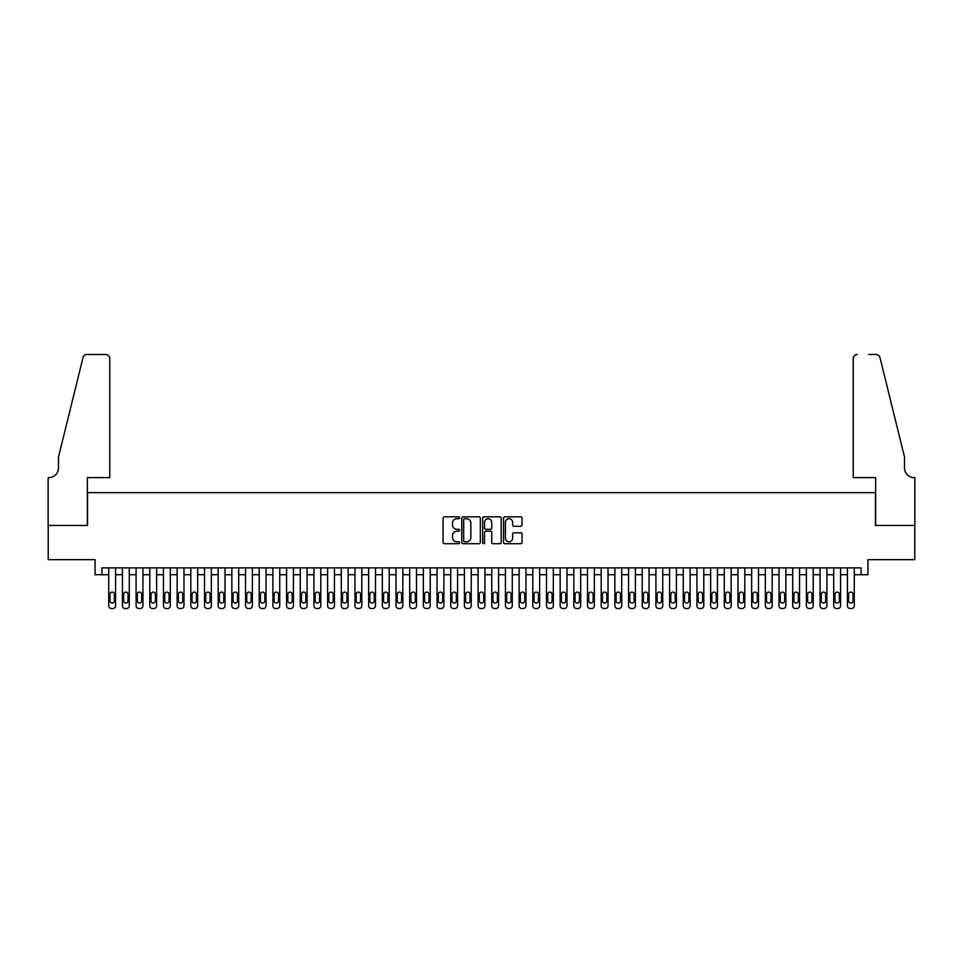 <?xml version="1.0" encoding="UTF-8"?>
<svg xmlns="http://www.w3.org/2000/svg" width="963" height="963" viewBox="0 0 963 963"><rect width="100%" height="100%" fill="white"/><g stroke="black" fill="none" stroke-linecap="round" stroke-linejoin="round"><path stroke-width="1.44" d="M459.616 517.781A0.939 0.939 0 0 0 458.677 516.842L444.412 516.842A1.348 1.348 0 0 0 443.064 518.178L443.064 542.35A1.348 1.348 0 0 0 444.412 543.698L458.677 543.698A0.939 0.939 0 0 0 459.616 542.747A0.939 0.939 0 0 0 458.677 541.808L456.823 541.808A4.297 4.297 0 0 1 452.526 537.51L452.526 535.5A4.297 4.297 0 0 1 456.823 531.203L458.677 531.203A0.939 0.939 0 0 0 459.616 530.264A0.939 0.939 0 0 0 458.677 529.325L456.823 529.325A4.297 4.297 0 0 1 452.526 525.028L452.526 523.017A4.297 4.297 0 0 1 456.823 518.72L458.677 518.72A0.939 0.939 0 0 0 459.616 517.781M520.742 526.304A1.348 1.348 0 0 0 522.078 524.967L522.078 518.178A1.348 1.348 0 0 0 520.742 516.842L504.901 516.842A1.348 1.348 0 0 0 503.553 518.178L503.553 542.35A1.348 1.348 0 0 0 504.901 543.698L520.742 543.698A1.348 1.348 0 0 0 522.078 542.35L522.078 534.164A1.348 1.348 0 0 0 520.742 532.816L513.965 532.816A1.348 1.348 0 0 0 512.617 534.164L512.617 538.221A3.587 3.587 0 0 1 509.03 541.808A3.587 3.587 0 0 1 505.431 538.221L505.431 522.307A3.587 3.587 0 0 1 509.03 518.72A3.587 3.587 0 0 1 512.617 522.307L512.617 524.967A1.348 1.348 0 0 0 513.965 526.304L520.742 526.304M861.091 574.718L867.928 574.718L867.928 559.672L914.778 559.672L914.778 525.473L875.451 525.473L875.451 492.647L87.549 492.647L87.549 525.473L48.222 525.473L48.222 559.672L95.072 559.672L95.072 574.718L108.747 574.718L108.747 605.775A2.733 2.733 0 0 0 111.479 608.508L112.852 608.508A2.733 2.733 0 0 0 115.584 605.775L115.584 574.718L122.421 574.718L122.421 605.775A2.733 2.733 0 0 0 125.166 608.508L126.526 608.508A2.733 2.733 0 0 0 129.271 605.775L129.271 574.718L136.108 574.718L136.108 605.775A2.733 2.733 0 0 0 138.841 608.508L140.213 608.508A2.733 2.733 0 0 0 142.945 605.775L142.945 574.718L149.783 574.718L149.783 605.775A2.733 2.733 0 0 0 152.515 608.508L153.887 608.508A2.733 2.733 0 0 0 156.62 605.775L156.62 574.718L163.469 574.718L163.469 605.775A2.733 2.733 0 0 0 166.202 608.508L167.562 608.508A2.733 2.733 0 0 0 170.307 605.775L170.307 574.718L177.144 574.718L177.144 605.775A2.733 2.733 0 0 0 179.876 608.508L181.249 608.508A2.733 2.733 0 0 0 183.981 605.775L183.981 574.718L190.818 574.718L190.818 605.775A2.733 2.733 0 0 0 193.563 608.508L194.923 608.508A2.733 2.733 0 0 0 197.656 605.775L197.656 574.718L204.505 574.718L204.505 605.775A2.733 2.733 0 0 0 207.238 608.508L208.61 608.508A2.733 2.733 0 0 0 211.342 605.775L211.342 574.718L218.18 574.718L218.18 605.775A2.733 2.733 0 0 0 220.912 608.508L222.284 608.508A2.733 2.733 0 0 0 225.017 605.775L225.017 574.718L231.854 574.718L231.854 605.775A2.733 2.733 0 0 0 234.599 608.508L235.959 608.508A2.733 2.733 0 0 0 238.704 605.775L238.704 574.718L245.541 574.718L245.541 605.775A2.733 2.733 0 0 0 248.273 608.508L249.646 608.508A2.733 2.733 0 0 0 252.378 605.775L252.378 574.718L259.216 574.718L259.216 605.775A2.733 2.733 0 0 0 261.948 608.508L263.32 608.508A2.733 2.733 0 0 0 266.053 605.775L266.053 574.718L272.89 574.718L272.89 605.775A2.733 2.733 0 0 0 275.635 608.508L276.995 608.508A2.733 2.733 0 0 0 279.739 605.775L279.739 574.718L286.577 574.718L286.577 605.775A2.733 2.733 0 0 0 289.309 608.508L290.682 608.508A2.733 2.733 0 0 0 293.414 605.775L293.414 574.718L300.251 574.718L300.251 605.775A2.733 2.733 0 0 0 302.984 608.508L304.356 608.508A2.733 2.733 0 0 0 307.089 605.775L307.089 574.718L313.938 574.718L313.938 605.775A2.733 2.733 0 0 0 316.671 608.508L318.031 608.508A2.733 2.733 0 0 0 320.775 605.775L320.775 574.718L327.613 574.718L327.613 605.775A2.733 2.733 0 0 0 330.345 608.508L331.717 608.508A2.733 2.733 0 0 0 334.45 605.775L334.45 574.718L341.287 574.718L341.287 605.775A2.733 2.733 0 0 0 344.032 608.508L345.392 608.508A2.733 2.733 0 0 0 348.125 605.775L348.125 574.718L354.974 574.718L354.974 605.775A2.733 2.733 0 0 0 357.706 608.508L359.079 608.508A2.733 2.733 0 0 0 361.811 605.775L361.811 574.718L368.648 574.718L368.648 605.775A2.733 2.733 0 0 0 371.381 608.508L372.753 608.508A2.733 2.733 0 0 0 375.486 605.775L375.486 574.718L382.323 574.718L382.323 605.775A2.733 2.733 0 0 0 385.068 608.508L386.428 608.508A2.733 2.733 0 0 0 389.172 605.775L389.172 574.718L396.01 574.718L396.01 605.775A2.733 2.733 0 0 0 398.742 608.508L400.114 608.508A2.733 2.733 0 0 0 402.847 605.775L402.847 574.718L409.684 574.718L409.684 605.775A2.733 2.733 0 0 0 412.417 608.508L413.789 608.508A2.733 2.733 0 0 0 416.522 605.775L416.522 574.718L423.359 574.718L423.359 605.775A2.733 2.733 0 0 0 426.103 608.508L427.464 608.508A2.733 2.733 0 0 0 430.208 605.775L430.208 574.718L437.046 574.718L437.046 605.775A2.733 2.733 0 0 0 439.778 608.508L441.15 608.508A2.733 2.733 0 0 0 443.883 605.775L443.883 574.718L450.72 574.718L450.72 605.775A2.733 2.733 0 0 0 453.453 608.508L454.825 608.508A2.733 2.733 0 0 0 457.557 605.775L457.557 574.718L464.407 574.718L464.407 605.775A2.733 2.733 0 0 0 467.139 608.508L468.5 608.508A2.733 2.733 0 0 0 471.244 605.775L471.244 574.718L478.081 574.718L478.081 605.775A2.733 2.733 0 0 0 480.814 608.508L482.186 608.508A2.733 2.733 0 0 0 484.919 605.775L484.919 574.718L491.756 574.718L491.756 605.775A2.733 2.733 0 0 0 494.501 608.508L495.861 608.508A2.733 2.733 0 0 0 498.593 605.775L498.593 574.718L505.443 574.718L505.443 605.775A2.733 2.733 0 0 0 508.175 608.508L509.547 608.508A2.733 2.733 0 0 0 512.28 605.775L512.28 574.718L519.117 574.718L519.117 605.775A2.733 2.733 0 0 0 521.85 608.508L523.222 608.508A2.733 2.733 0 0 0 525.954 605.775L525.954 574.718L532.792 574.718L532.792 605.775A2.733 2.733 0 0 0 535.536 608.508L536.897 608.508A2.733 2.733 0 0 0 539.641 605.775L539.641 574.718L546.478 574.718L546.478 605.775A2.733 2.733 0 0 0 549.211 608.508L550.583 608.508A2.733 2.733 0 0 0 553.316 605.775L553.316 574.718L560.153 574.718L560.153 605.775A2.733 2.733 0 0 0 562.886 608.508L564.258 608.508A2.733 2.733 0 0 0 566.99 605.775L566.99 574.718L573.828 574.718L573.828 605.775A2.733 2.733 0 0 0 576.572 608.508L577.932 608.508A2.733 2.733 0 0 0 580.677 605.775L580.677 574.718L587.514 574.718L587.514 605.775A2.733 2.733 0 0 0 590.247 608.508L591.619 608.508A2.733 2.733 0 0 0 594.352 605.775L594.352 574.718L601.189 574.718L601.189 605.775A2.733 2.733 0 0 0 603.921 608.508L605.294 608.508A2.733 2.733 0 0 0 608.026 605.775L608.026 574.718L614.876 574.718L614.876 605.775A2.733 2.733 0 0 0 617.608 608.508L618.968 608.508A2.733 2.733 0 0 0 621.713 605.775L621.713 574.718L628.55 574.718L628.55 605.775A2.733 2.733 0 0 0 631.283 608.508L632.655 608.508A2.733 2.733 0 0 0 635.387 605.775L635.387 574.718L642.225 574.718L642.225 605.775A2.733 2.733 0 0 0 644.969 608.508L646.329 608.508A2.733 2.733 0 0 0 649.062 605.775L649.062 574.718L655.911 574.718L655.911 605.775A2.733 2.733 0 0 0 658.644 608.508L660.016 608.508A2.733 2.733 0 0 0 662.749 605.775L662.749 574.718L669.586 574.718L669.586 605.775A2.733 2.733 0 0 0 672.318 608.508L673.691 608.508A2.733 2.733 0 0 0 676.423 605.775L676.423 574.718L683.261 574.718L683.261 605.775A2.733 2.733 0 0 0 686.005 608.508L687.365 608.508A2.733 2.733 0 0 0 690.11 605.775L690.11 574.718L696.947 574.718L696.947 605.775A2.733 2.733 0 0 0 699.68 608.508L701.052 608.508A2.733 2.733 0 0 0 703.784 605.775L703.784 574.718L710.622 574.718L710.622 605.775A2.733 2.733 0 0 0 713.354 608.508L714.727 608.508A2.733 2.733 0 0 0 717.459 605.775L717.459 574.718L724.296 574.718L724.296 605.775A2.733 2.733 0 0 0 727.041 608.508L728.401 608.508A2.733 2.733 0 0 0 731.146 605.775L731.146 574.718L737.983 574.718L737.983 605.775A2.733 2.733 0 0 0 740.716 608.508L742.088 608.508A2.733 2.733 0 0 0 744.82 605.775L744.82 574.718L751.658 574.718L751.658 605.775A2.733 2.733 0 0 0 754.39 608.508L755.762 608.508A2.733 2.733 0 0 0 758.495 605.775L758.495 574.718L765.344 574.718L765.344 605.775A2.733 2.733 0 0 0 768.077 608.508L769.437 608.508A2.733 2.733 0 0 0 772.182 605.775L772.182 574.718L779.019 574.718L779.019 605.775A2.733 2.733 0 0 0 781.751 608.508L783.124 608.508A2.733 2.733 0 0 0 785.856 605.775L785.856 574.718L792.693 574.718L792.693 605.775A2.733 2.733 0 0 0 795.438 608.508L796.798 608.508A2.733 2.733 0 0 0 799.531 605.775L799.531 574.718L806.38 574.718L806.38 605.775A2.733 2.733 0 0 0 809.113 608.508L810.485 608.508A2.733 2.733 0 0 0 813.217 605.775L813.217 574.718L820.055 574.718L820.055 605.775A2.733 2.733 0 0 0 822.787 608.508L824.159 608.508A2.733 2.733 0 0 0 826.892 605.775L826.892 574.718L833.729 574.718L833.729 605.775A2.733 2.733 0 0 0 836.474 608.508L837.834 608.508A2.733 2.733 0 0 0 840.579 605.775L840.579 574.718L847.416 574.718L847.416 605.775A2.733 2.733 0 0 0 850.148 608.508L851.521 608.508A2.733 2.733 0 0 0 854.253 605.775L854.253 574.718L861.091 574.718L861.091 567.881L101.909 567.881L101.909 574.718M480.32 518.178A1.348 1.348 0 0 0 478.984 516.842L463.143 516.842A1.348 1.348 0 0 0 461.795 518.178L461.795 542.35A1.348 1.348 0 0 0 463.143 543.698L478.984 543.698A1.348 1.348 0 0 0 480.32 542.35L480.32 518.178M484.016 516.842L499.857 516.842A1.348 1.348 0 0 1 501.205 518.178L501.205 542.35A1.348 1.348 0 0 1 499.857 543.698L493.08 543.698A1.348 1.348 0 0 1 491.744 542.35L491.744 532.551A1.348 1.348 0 0 0 490.396 531.203L485.894 531.203A1.348 1.348 0 0 0 484.558 532.551L484.558 542.747A0.939 0.939 0 0 1 483.619 543.698A0.939 0.939 0 0 1 482.68 542.747L482.68 518.178A1.348 1.348 0 0 1 484.016 516.842M464.611 518.72A0.939 0.939 0 0 0 463.672 519.659L463.672 540.869A0.939 0.939 0 0 0 464.611 541.808L466.561 541.808A4.297 4.297 0 0 0 470.859 537.51L470.859 523.017A4.297 4.297 0 0 0 466.561 518.72L464.611 518.72M491.744 522.379A3.587 3.587 0 0 0 488.145 518.78A3.587 3.587 0 0 0 484.558 522.379L484.558 527.989A1.348 1.348 0 0 0 485.894 529.325L490.396 529.325A1.348 1.348 0 0 0 491.744 527.989L491.744 522.379M115.584 567.881L115.584 605.775M108.747 567.881L108.747 605.775M114.356 600.852A2.191 2.191 0 0 1 112.165 603.043A2.191 2.191 0 0 1 109.975 600.852L109.975 594.279A2.191 2.191 0 0 1 112.165 592.089A2.191 2.191 0 0 1 114.356 594.279L114.356 600.852M111.479 608.508L112.852 608.508M109.77 477.6L109.77 358.597A4.105 4.105 0 0 0 105.665 354.492L86.995 354.492A4.105 4.105 0 0 0 83.011 357.61L58.478 457.088L58.478 468.03A9.57 9.57 0 0 1 48.908 477.6L48.15 477.6L48.15 525.473L87.344 525.473L87.344 477.6L109.77 477.6L109.77 358.597C109.517 356.117 108.145 354.757 105.665 354.492L94.314 354.492M83.011 357.61C84.058 355.359 84.058 355.359 83.011 357.61C84.058 355.359 84.058 355.359 83.011 357.61M58.478 468.03A9.57 9.57 0 0 1 48.908 477.6M853.23 477.6L853.23 358.597L853.23 477.6L875.656 477.6L875.656 525.473L914.85 525.473L914.85 477.6L914.104 477.6M896.998 426.585L879.989 357.61L904.522 457.088L904.522 468.03A9.57 9.57 0 0 0 914.092 477.6A9.57 9.57 0 0 1 904.522 468.03M868.686 354.492L876.005 354.492A4.105 4.105 0 0 1 879.989 357.61C878.942 355.359 878.942 355.359 879.989 357.61C878.942 355.359 878.942 355.359 879.989 357.61M857.335 354.492A4.105 4.105 0 0 0 853.23 358.597C853.483 356.117 854.855 354.757 857.335 354.492M129.271 567.881L129.271 605.775M122.421 567.881L122.421 605.775M128.031 600.852A2.191 2.191 0 0 1 125.852 603.043A2.191 2.191 0 0 1 123.661 600.852L123.661 594.279A2.191 2.191 0 0 1 125.852 592.089A2.191 2.191 0 0 1 128.031 594.279L128.031 600.852M125.166 608.508L126.526 608.508M142.945 567.881L142.945 605.775M136.108 567.881L136.108 605.775M141.717 600.852A2.191 2.191 0 0 1 139.527 603.043A2.191 2.191 0 0 1 137.336 600.852L137.336 594.279A2.191 2.191 0 0 1 139.527 592.089A2.191 2.191 0 0 1 141.717 594.279L141.717 600.852M138.841 608.508L140.213 608.508M156.62 567.881L156.62 605.775M149.783 567.881L149.783 605.775M155.392 600.852A2.191 2.191 0 0 1 153.201 603.043A2.191 2.191 0 0 1 151.01 600.852L151.01 594.279A2.191 2.191 0 0 1 153.201 592.089A2.191 2.191 0 0 1 155.392 594.279L155.392 600.852M152.515 608.508L153.887 608.508M170.307 567.881L170.307 605.775M163.469 567.881L163.469 605.775M169.067 600.852A2.191 2.191 0 0 1 166.888 603.043A2.191 2.191 0 0 1 164.697 600.852L164.697 594.279A2.191 2.191 0 0 1 166.888 592.089A2.191 2.191 0 0 1 169.067 594.279L169.067 600.852M166.202 608.508L167.562 608.508M183.981 567.881L183.981 605.775M177.144 567.881L177.144 605.775M182.753 600.852A2.191 2.191 0 0 1 180.563 603.043A2.191 2.191 0 0 1 178.372 600.852L178.372 594.279A2.191 2.191 0 0 1 180.563 592.089A2.191 2.191 0 0 1 182.753 594.279L182.753 600.852M179.876 608.508L181.249 608.508M197.656 567.881L197.656 605.775M190.818 567.881L190.818 605.775M196.428 600.852A2.191 2.191 0 0 1 194.237 603.043A2.191 2.191 0 0 1 192.058 600.852L192.058 594.279A2.191 2.191 0 0 1 194.237 592.089A2.191 2.191 0 0 1 196.428 594.279L196.428 600.852M193.563 608.508L194.923 608.508M211.342 567.881L211.342 605.775M204.505 567.881L204.505 605.775M210.115 600.852A2.191 2.191 0 0 1 207.924 603.043A2.191 2.191 0 0 1 205.733 600.852L205.733 594.279A2.191 2.191 0 0 1 207.924 592.089A2.191 2.191 0 0 1 210.115 594.279L210.115 600.852M207.238 608.508L208.61 608.508M225.017 567.881L225.017 605.775M218.18 567.881L218.18 605.775M223.789 600.852A2.191 2.191 0 0 1 221.598 603.043A2.191 2.191 0 0 1 219.408 600.852L219.408 594.279A2.191 2.191 0 0 1 221.598 592.089A2.191 2.191 0 0 1 223.789 594.279L223.789 600.852M220.912 608.508L222.284 608.508M238.704 567.881L238.704 605.775M231.854 567.881L231.854 605.775M237.464 600.852A2.191 2.191 0 0 1 235.273 603.043A2.191 2.191 0 0 1 233.094 600.852L233.094 594.279A2.191 2.191 0 0 1 235.273 592.089A2.191 2.191 0 0 1 237.464 594.279L237.464 600.852M234.599 608.508L235.959 608.508M252.378 567.881L252.378 605.775M245.541 567.881L245.541 605.775M251.15 600.852A2.191 2.191 0 0 1 248.96 603.043A2.191 2.191 0 0 1 246.769 600.852L246.769 594.279A2.191 2.191 0 0 1 248.96 592.089A2.191 2.191 0 0 1 251.15 594.279L251.15 600.852M248.273 608.508L249.646 608.508M266.053 567.881L266.053 605.775M259.216 567.881L259.216 605.775M264.825 600.852A2.191 2.191 0 0 1 262.634 603.043A2.191 2.191 0 0 1 260.443 600.852L260.443 594.279A2.191 2.191 0 0 1 262.634 592.089A2.191 2.191 0 0 1 264.825 594.279L264.825 600.852M261.948 608.508L263.32 608.508M279.739 567.881L279.739 605.775M272.89 567.881L272.89 605.775M278.5 600.852A2.191 2.191 0 0 1 276.321 603.043A2.191 2.191 0 0 1 274.13 600.852L274.13 594.279A2.191 2.191 0 0 1 276.321 592.089A2.191 2.191 0 0 1 278.5 594.279L278.5 600.852M275.635 608.508L276.995 608.508M293.414 567.881L293.414 605.775M286.577 567.881L286.577 605.775M292.186 600.852A2.191 2.191 0 0 1 289.995 603.043A2.191 2.191 0 0 1 287.805 600.852L287.805 594.279A2.191 2.191 0 0 1 289.995 592.089A2.191 2.191 0 0 1 292.186 594.279L292.186 600.852M289.309 608.508L290.682 608.508M307.089 567.881L307.089 605.775M300.251 567.881L300.251 605.775M305.861 600.852A2.191 2.191 0 0 1 303.67 603.043A2.191 2.191 0 0 1 301.479 600.852L301.479 594.279A2.191 2.191 0 0 1 303.67 592.089A2.191 2.191 0 0 1 305.861 594.279L305.861 600.852M302.984 608.508L304.356 608.508M320.775 567.881L320.775 605.775M313.938 567.881L313.938 605.775M319.535 600.852A2.191 2.191 0 0 1 317.357 603.043A2.191 2.191 0 0 1 315.166 600.852L315.166 594.279A2.191 2.191 0 0 1 317.357 592.089A2.191 2.191 0 0 1 319.535 594.279L319.535 600.852M316.671 608.508L318.031 608.508M334.45 567.881L334.45 605.775M327.613 567.881L327.613 605.775M333.222 600.852A2.191 2.191 0 0 1 331.031 603.043A2.191 2.191 0 0 1 328.84 600.852L328.84 594.279A2.191 2.191 0 0 1 331.031 592.089A2.191 2.191 0 0 1 333.222 594.279L333.222 600.852M330.345 608.508L331.717 608.508M348.125 567.881L348.125 605.775M341.287 567.881L341.287 605.775M346.897 600.852A2.191 2.191 0 0 1 344.706 603.043A2.191 2.191 0 0 1 342.527 600.852L342.527 594.279A2.191 2.191 0 0 1 344.706 592.089A2.191 2.191 0 0 1 346.897 594.279L346.897 600.852M344.032 608.508L345.392 608.508M361.811 567.881L361.811 605.775M354.974 567.881L354.974 605.775M360.583 600.852A2.191 2.191 0 0 1 358.392 603.043A2.191 2.191 0 0 1 356.202 600.852L356.202 594.279A2.191 2.191 0 0 1 358.392 592.089A2.191 2.191 0 0 1 360.583 594.279L360.583 600.852M357.706 608.508L359.079 608.508M375.486 567.881L375.486 605.775M368.648 567.881L368.648 605.775M374.258 600.852A2.191 2.191 0 0 1 372.067 603.043A2.191 2.191 0 0 1 369.876 600.852L369.876 594.279A2.191 2.191 0 0 1 372.067 592.089A2.191 2.191 0 0 1 374.258 594.279L374.258 600.852M371.381 608.508L372.753 608.508M389.172 567.881L389.172 605.775M382.323 567.881L382.323 605.775M387.933 600.852A2.191 2.191 0 0 1 385.742 603.043A2.191 2.191 0 0 1 383.563 600.852L383.563 594.279A2.191 2.191 0 0 1 385.742 592.089A2.191 2.191 0 0 1 387.933 594.279L387.933 600.852M385.068 608.508L386.428 608.508M402.847 567.881L402.847 605.775M396.01 567.881L396.01 605.775M401.619 600.852A2.191 2.191 0 0 1 399.428 603.043A2.191 2.191 0 0 1 397.238 600.852L397.238 594.279A2.191 2.191 0 0 1 399.428 592.089A2.191 2.191 0 0 1 401.619 594.279L401.619 600.852M398.742 608.508L400.114 608.508M416.522 567.881L416.522 605.775M409.684 567.881L409.684 605.775M415.294 600.852A2.191 2.191 0 0 1 413.103 603.043A2.191 2.191 0 0 1 410.912 600.852L410.912 594.279A2.191 2.191 0 0 1 413.103 592.089A2.191 2.191 0 0 1 415.294 594.279L415.294 600.852M412.417 608.508L413.789 608.508M430.208 567.881L430.208 605.775M423.359 567.881L423.359 605.775M428.968 600.852A2.191 2.191 0 0 1 426.79 603.043A2.191 2.191 0 0 1 424.599 600.852L424.599 594.279A2.191 2.191 0 0 1 426.79 592.089A2.191 2.191 0 0 1 428.968 594.279L428.968 600.852M426.103 608.508L427.464 608.508M443.883 567.881L443.883 605.775M437.046 567.881L437.046 605.775M442.655 600.852A2.191 2.191 0 0 1 440.464 603.043A2.191 2.191 0 0 1 438.273 600.852L438.273 594.279A2.191 2.191 0 0 1 440.464 592.089A2.191 2.191 0 0 1 442.655 594.279L442.655 600.852M439.778 608.508L441.15 608.508M457.557 567.881L457.557 605.775M450.72 567.881L450.72 605.775M456.33 600.852A2.191 2.191 0 0 1 454.139 603.043A2.191 2.191 0 0 1 451.948 600.852L451.948 594.279A2.191 2.191 0 0 1 454.139 592.089A2.191 2.191 0 0 1 456.33 594.279L456.33 600.852M453.453 608.508L454.825 608.508M471.244 567.881L471.244 605.775M464.407 567.881L464.407 605.775M470.004 600.852A2.191 2.191 0 0 1 467.825 603.043A2.191 2.191 0 0 1 465.635 600.852L465.635 594.279A2.191 2.191 0 0 1 467.825 592.089A2.191 2.191 0 0 1 470.004 594.279L470.004 600.852M467.139 608.508L468.5 608.508M484.919 567.881L484.919 605.775M478.081 567.881L478.081 605.775M483.691 600.852A2.191 2.191 0 0 1 481.5 603.043A2.191 2.191 0 0 1 479.309 600.852L479.309 594.279A2.191 2.191 0 0 1 481.5 592.089A2.191 2.191 0 0 1 483.691 594.279L483.691 600.852M480.814 608.508L482.186 608.508M498.593 567.881L498.593 605.775M491.756 567.881L491.756 605.775M497.365 600.852A2.191 2.191 0 0 1 495.175 603.043A2.191 2.191 0 0 1 492.996 600.852L492.996 594.279A2.191 2.191 0 0 1 495.175 592.089A2.191 2.191 0 0 1 497.365 594.279L497.365 600.852M494.501 608.508L495.861 608.508M512.28 567.881L512.28 605.775M505.443 567.881L505.443 605.775M511.052 600.852A2.191 2.191 0 0 1 508.861 603.043A2.191 2.191 0 0 1 506.67 600.852L506.67 594.279A2.191 2.191 0 0 1 508.861 592.089A2.191 2.191 0 0 1 511.052 594.279L511.052 600.852M508.175 608.508L509.547 608.508M525.954 567.881L525.954 605.775M519.117 567.881L519.117 605.775M524.727 600.852A2.191 2.191 0 0 1 522.536 603.043A2.191 2.191 0 0 1 520.345 600.852L520.345 594.279A2.191 2.191 0 0 1 522.536 592.089A2.191 2.191 0 0 1 524.727 594.279L524.727 600.852M521.85 608.508L523.222 608.508M539.641 567.881L539.641 605.775M532.792 567.881L532.792 605.775M538.401 600.852A2.191 2.191 0 0 1 536.21 603.043A2.191 2.191 0 0 1 534.032 600.852L534.032 594.279A2.191 2.191 0 0 1 536.21 592.089A2.191 2.191 0 0 1 538.401 594.279L538.401 600.852M535.536 608.508L536.897 608.508M553.316 567.881L553.316 605.775M546.478 567.881L546.478 605.775M552.088 600.852A2.191 2.191 0 0 1 549.897 603.043A2.191 2.191 0 0 1 547.706 600.852L547.706 594.279A2.191 2.191 0 0 1 549.897 592.089A2.191 2.191 0 0 1 552.088 594.279L552.088 600.852M549.211 608.508L550.583 608.508M566.99 567.881L566.99 605.775M560.153 567.881L560.153 605.775M565.763 600.852A2.191 2.191 0 0 1 563.572 603.043A2.191 2.191 0 0 1 561.381 600.852L561.381 594.279A2.191 2.191 0 0 1 563.572 592.089A2.191 2.191 0 0 1 565.763 594.279L565.763 600.852M562.886 608.508L564.258 608.508M580.677 567.881L580.677 605.775M573.828 567.881L573.828 605.775M579.437 600.852A2.191 2.191 0 0 1 577.258 603.043A2.191 2.191 0 0 1 575.067 600.852L575.067 594.279A2.191 2.191 0 0 1 577.258 592.089A2.191 2.191 0 0 1 579.437 594.279L579.437 600.852M576.572 608.508L577.932 608.508M594.352 567.881L594.352 605.775M587.514 567.881L587.514 605.775M593.124 600.852A2.191 2.191 0 0 1 590.933 603.043A2.191 2.191 0 0 1 588.742 600.852L588.742 594.279A2.191 2.191 0 0 1 590.933 592.089A2.191 2.191 0 0 1 593.124 594.279L593.124 600.852M590.247 608.508L591.619 608.508M608.026 567.881L608.026 605.775M601.189 567.881L601.189 605.775M606.798 600.852A2.191 2.191 0 0 1 604.608 603.043A2.191 2.191 0 0 1 602.417 600.852L602.417 594.279A2.191 2.191 0 0 1 604.608 592.089A2.191 2.191 0 0 1 606.798 594.279L606.798 600.852M603.921 608.508L605.294 608.508M621.713 567.881L621.713 605.775M614.876 567.881L614.876 605.775M620.473 600.852A2.191 2.191 0 0 1 618.294 603.043A2.191 2.191 0 0 1 616.103 600.852L616.103 594.279A2.191 2.191 0 0 1 618.294 592.089A2.191 2.191 0 0 1 620.473 594.279L620.473 600.852M617.608 608.508L618.968 608.508M635.387 567.881L635.387 605.775M628.55 567.881L628.55 605.775M634.16 600.852A2.191 2.191 0 0 1 631.969 603.043A2.191 2.191 0 0 1 629.778 600.852L629.778 594.279A2.191 2.191 0 0 1 631.969 592.089A2.191 2.191 0 0 1 634.16 594.279L634.16 600.852M631.283 608.508L632.655 608.508M649.062 567.881L649.062 605.775M642.225 567.881L642.225 605.775M647.834 600.852A2.191 2.191 0 0 1 645.643 603.043A2.191 2.191 0 0 1 643.465 600.852L643.465 594.279A2.191 2.191 0 0 1 645.643 592.089A2.191 2.191 0 0 1 647.834 594.279L647.834 600.852M644.969 608.508L646.329 608.508M662.749 567.881L662.749 605.775M655.911 567.881L655.911 605.775M661.521 600.852A2.191 2.191 0 0 1 659.33 603.043A2.191 2.191 0 0 1 657.139 600.852L657.139 594.279A2.191 2.191 0 0 1 659.33 592.089A2.191 2.191 0 0 1 661.521 594.279L661.521 600.852M658.644 608.508L660.016 608.508M676.423 567.881L676.423 605.775M669.586 567.881L669.586 605.775M675.195 600.852A2.191 2.191 0 0 1 673.005 603.043A2.191 2.191 0 0 1 670.814 600.852L670.814 594.279A2.191 2.191 0 0 1 673.005 592.089A2.191 2.191 0 0 1 675.195 594.279L675.195 600.852M672.318 608.508L673.691 608.508M690.11 567.881L690.11 605.775M683.261 567.881L683.261 605.775M688.87 600.852A2.191 2.191 0 0 1 686.679 603.043A2.191 2.191 0 0 1 684.5 600.852L684.5 594.279A2.191 2.191 0 0 1 686.679 592.089A2.191 2.191 0 0 1 688.87 594.279L688.87 600.852M686.005 608.508L687.365 608.508M703.784 567.881L703.784 605.775M696.947 567.881L696.947 605.775M702.557 600.852A2.191 2.191 0 0 1 700.366 603.043A2.191 2.191 0 0 1 698.175 600.852L698.175 594.279A2.191 2.191 0 0 1 700.366 592.089A2.191 2.191 0 0 1 702.557 594.279L702.557 600.852M699.68 608.508L701.052 608.508M717.459 567.881L717.459 605.775M710.622 567.881L710.622 605.775M716.231 600.852A2.191 2.191 0 0 1 714.04 603.043A2.191 2.191 0 0 1 711.85 600.852L711.85 594.279A2.191 2.191 0 0 1 714.04 592.089A2.191 2.191 0 0 1 716.231 594.279L716.231 600.852M713.354 608.508L714.727 608.508M731.146 567.881L731.146 605.775M724.296 567.881L724.296 605.775M729.906 600.852A2.191 2.191 0 0 1 727.727 603.043A2.191 2.191 0 0 1 725.536 600.852L725.536 594.279A2.191 2.191 0 0 1 727.727 592.089A2.191 2.191 0 0 1 729.906 594.279L729.906 600.852M727.041 608.508L728.401 608.508M744.82 567.881L744.82 605.775M737.983 567.881L737.983 605.775M743.592 600.852A2.191 2.191 0 0 1 741.402 603.043A2.191 2.191 0 0 1 739.211 600.852L739.211 594.279A2.191 2.191 0 0 1 741.402 592.089A2.191 2.191 0 0 1 743.592 594.279L743.592 600.852M740.716 608.508L742.088 608.508M758.495 567.881L758.495 605.775M751.658 567.881L751.658 605.775M757.267 600.852A2.191 2.191 0 0 1 755.076 603.043A2.191 2.191 0 0 1 752.885 600.852L752.885 594.279A2.191 2.191 0 0 1 755.076 592.089A2.191 2.191 0 0 1 757.267 594.279L757.267 600.852M754.39 608.508L755.762 608.508M772.182 567.881L772.182 605.775M765.344 567.881L765.344 605.775M770.942 600.852A2.191 2.191 0 0 1 768.763 603.043A2.191 2.191 0 0 1 766.572 600.852L766.572 594.279A2.191 2.191 0 0 1 768.763 592.089A2.191 2.191 0 0 1 770.942 594.279L770.942 600.852M768.077 608.508L769.437 608.508M785.856 567.881L785.856 605.775M779.019 567.881L779.019 605.775M784.628 600.852A2.191 2.191 0 0 1 782.438 603.043A2.191 2.191 0 0 1 780.247 600.852L780.247 594.279A2.191 2.191 0 0 1 782.438 592.089A2.191 2.191 0 0 1 784.628 594.279L784.628 600.852M781.751 608.508L783.124 608.508M799.531 567.881L799.531 605.775M792.693 567.881L792.693 605.775M798.303 600.852A2.191 2.191 0 0 1 796.112 603.043A2.191 2.191 0 0 1 793.933 600.852L793.933 594.279A2.191 2.191 0 0 1 796.112 592.089A2.191 2.191 0 0 1 798.303 594.279L798.303 600.852M795.438 608.508L796.798 608.508M813.217 567.881L813.217 605.775M806.38 567.881L806.38 605.775M811.99 600.852A2.191 2.191 0 0 1 809.799 603.043A2.191 2.191 0 0 1 807.608 600.852L807.608 594.279A2.191 2.191 0 0 1 809.799 592.089A2.191 2.191 0 0 1 811.99 594.279L811.99 600.852M809.113 608.508L810.485 608.508M826.892 567.881L826.892 605.775M820.055 567.881L820.055 605.775M825.664 600.852A2.191 2.191 0 0 1 823.473 603.043A2.191 2.191 0 0 1 821.283 600.852L821.283 594.279A2.191 2.191 0 0 1 823.473 592.089A2.191 2.191 0 0 1 825.664 594.279L825.664 600.852M822.787 608.508L824.159 608.508M840.579 567.881L840.579 605.775M833.729 567.881L833.729 605.775M839.339 600.852A2.191 2.191 0 0 1 837.148 603.043A2.191 2.191 0 0 1 834.969 600.852L834.969 594.279A2.191 2.191 0 0 1 837.148 592.089A2.191 2.191 0 0 1 839.339 594.279L839.339 600.852M836.474 608.508L837.834 608.508M854.253 567.881L854.253 605.775M847.416 567.881L847.416 605.775M853.025 600.852A2.191 2.191 0 0 1 850.835 603.043A2.191 2.191 0 0 1 848.644 600.852L848.644 594.279A2.191 2.191 0 0 1 850.835 592.089A2.191 2.191 0 0 1 853.025 594.279L853.025 600.852M850.148 608.508L851.521 608.508"/></g></svg>
